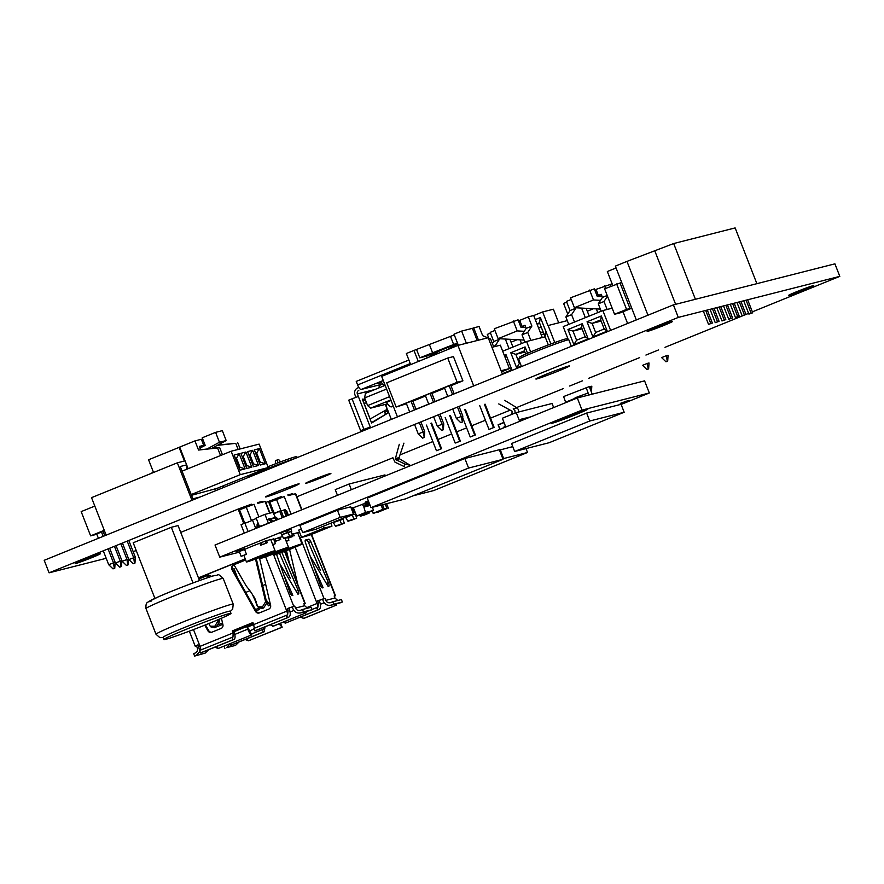 <?xml version="1.0" encoding="UTF-8"?>
<svg xmlns="http://www.w3.org/2000/svg" width="884" height="884" viewBox="0 0 884 884"><rect width="100%" height="100%" fill="white"/><g stroke="black" fill="none" stroke-linecap="round" stroke-linejoin="round"><path stroke-width="1.33" d="M298.195 483.957A18.012 0.74 158.7 0 0 279.41 490.753A18.012 0.74 158.7 0 0 265.598 496.918A18.012 0.74 158.7 0 0 266.548 496.808A18.012 0.74 158.7 0 0 285.344 490.012A18.012 0.74 158.7 0 0 299.157 483.835A18.012 0.74 158.7 0 0 298.195 483.957M568.5 366.064A18.012 0.74 158.7 0 0 549.704 372.849A18.012 0.74 158.7 0 0 535.892 379.026A18.012 0.74 158.7 0 0 536.842 378.916A18.012 0.74 158.7 0 0 555.638 372.12A18.012 0.74 158.7 0 0 569.451 365.943A18.012 0.74 158.7 0 0 568.5 366.064M330.185 473.526A13.558 0.564 158.7 0 0 316.03 478.642A13.558 0.564 158.7 0 0 305.632 483.294A13.558 0.564 158.7 0 0 306.35 483.205A13.558 0.564 158.7 0 0 320.494 478.089A13.558 0.564 158.7 0 0 330.903 473.437A13.558 0.564 158.7 0 0 330.185 473.526M813.026 285.698A13.558 0.564 158.7 0 0 798.871 290.814A13.558 0.564 158.7 0 0 788.473 295.466A13.558 0.564 158.7 0 0 789.191 295.378A13.558 0.564 158.7 0 0 803.335 290.261A13.558 0.564 158.7 0 0 813.744 285.609A13.558 0.564 158.7 0 0 813.026 285.698M671.696 321.61A13.558 0.564 158.7 0 0 657.552 326.726A13.558 0.564 158.7 0 0 647.143 331.378A13.558 0.564 158.7 0 0 647.861 331.29A13.558 0.564 158.7 0 0 662.017 326.174A13.558 0.564 158.7 0 0 672.415 321.522A13.558 0.564 158.7 0 0 671.696 321.61M99.693 553.815A13.558 0.564 158.7 0 0 85.538 558.92A13.558 0.564 158.7 0 0 75.14 563.572A13.558 0.564 158.7 0 0 75.858 563.484A13.558 0.564 158.7 0 0 90.013 558.368A13.558 0.564 158.7 0 0 100.411 553.716A13.558 0.564 158.7 0 0 99.693 553.815M752.372 311.853L839.8 276.361L678.293 317.411L673.409 304.881L44.2 560.301L49.084 572.821L106.202 558.301M678.293 317.411L49.084 572.821M133.097 551.472L136.28 550.666M839.8 276.361L834.916 263.841L673.409 304.881M296.88 496.753L392.839 457.802M399.988 454.895L432.862 441.547M438 439.47L451.625 433.933M456.763 431.845L466.642 427.845M471.78 425.757L485.404 420.22M490.543 418.132L510.201 410.154M516.554 407.579L563.296 388.606M569.661 386.021L582.368 380.86M588.722 378.286L639.563 357.644M645.928 355.059L658.635 349.909M664.989 347.324L743.3 315.533M745.986 314.45L748.604 313.378M165.805 639.309A36.012 1.492 158.7 0 0 203.375 625.728A36.012 1.492 158.7 0 0 230.989 613.385A36.012 1.492 158.7 0 0 229.089 613.618A36.012 1.492 158.7 0 0 191.508 627.198A36.012 1.492 158.7 0 0 163.894 639.541A36.012 1.492 158.7 0 0 165.805 639.309M230.989 613.385L230.138 611.198A36.012 1.492 158.7 0 0 228.227 611.43A36.012 1.492 158.7 0 0 190.657 625.01A36.012 1.492 158.7 0 0 163.043 637.353L163.894 639.541M193.032 582.921L171.33 527.284L133.197 542.765L154.888 598.38M199.497 580.545L178.06 525.571L171.33 527.284M518.687 359.346L519.659 357.136A25.205 1.039 -21.3 0 1 542.246 347.257A25.205 1.039 -21.3 0 1 566.5 338.826A25.205 1.039 -21.3 0 1 566.589 338.848L568.799 339.81A26.907 1.116 158.7 0 0 568.71 339.799A26.907 1.116 158.7 0 0 542.809 348.804A26.907 1.116 158.7 0 0 518.687 359.346A26.907 1.116 158.7 0 0 518.687 359.401L521.483 366.562M571.351 346.307L568.832 339.854A26.907 1.116 158.7 0 0 568.799 339.81M267.951 466.73A25.205 1.039 -21.3 0 1 296.206 456.73A25.205 1.039 -21.3 0 1 296.284 456.741L297.742 457.382M294.637 458.641A26.907 1.116 158.7 0 0 266.769 468.973A26.907 1.116 158.7 0 0 248.393 477.238A26.907 1.116 158.7 0 0 248.382 477.294L248.426 477.393M244.57 548.666L236.15 551.66L244.57 548.666M628.712 400.397L620.292 403.391L628.712 400.397M551.505 423.248A19.525 0.807 158.7 0 0 575.76 414.618A19.525 0.807 158.7 0 0 587.893 409.06A19.525 0.807 158.7 0 0 563.638 417.701A19.525 0.807 158.7 0 0 551.505 423.248L551.483 423.215A19.525 0.807 -21.3 0 1 551.483 423.215A19.525 0.807 -21.3 0 1 563.627 417.657A19.525 0.807 -21.3 0 1 587.882 409.027A19.525 0.807 -21.3 0 1 587.882 409.049M572.931 415.336L579.407 412.375L575.241 413.624L559.992 419.944L572.931 415.336M621.12 404.43L649.32 392.982L582.026 410.088L219.751 557.141L239.498 552.124M649.32 392.982L644.591 380.86L577.296 397.966L215.022 545.019L219.751 557.141M582.026 410.088L577.296 397.966M505.781 426.994L502.366 418.231L516.245 412.596L552.069 403.491L553.66 407.568M521.693 420.011L520.687 420.364L520.378 419.568L521.626 419.06L522.919 419.657L525.096 419.16M516.245 412.596L519.67 421.359M520.687 420.364L522.3 420.298M523.251 419.524L521.626 419.06M505.272 425.701L502.797 428.21M522.135 419.016L523.792 419.303M524.124 419.171L522.687 418.795M527.107 418.342L526.102 418.751M525.394 418.817L526.024 418.563M523.195 418.74L524.665 418.95M525.008 418.817L523.737 418.519M524.256 418.475L525.726 418.684M526.068 418.552L524.798 418.254M525.317 418.209L526.787 418.408M527.129 418.287L525.858 417.988M526.378 417.933L527.726 418.088M528.057 417.955L526.919 417.712M527.439 417.668L528.61 417.734M528.93 417.602L527.98 417.447M528.488 417.392L529.483 417.381M529.803 417.248L529.041 417.171M529.549 417.126L530.356 417.027M530.687 416.894L530.102 416.905M530.61 416.861L531.229 416.673M337.467 495.327L335.246 489.648L349.136 484.001L384.96 474.907L385.336 475.89M349.136 484.001L351.346 489.692M586.633 413.06L511.571 443.536L514.665 451.481L549.108 442.729L624.17 412.253L621.076 404.308L586.633 413.06L589.727 421.016L514.665 451.481M624.17 412.253L589.727 421.016M464.873 458.498L367.291 498.112L371.004 507.659L405.447 498.907L503.04 459.293L499.316 449.746L464.873 458.498L468.597 468.045L371.004 507.659M503.04 459.293L468.597 468.045M413.082 495.802L433.679 490.576L527.516 452.486L526.002 448.608M512.764 446.619L499.46 450.122M527.516 452.486L503.67 458.542L500.256 449.79M503.67 458.542L502.874 458.862M272.769 544.809L275.432 543.638L272.681 544.588M275.432 543.638L273.576 538.875L270.824 539.815M255.995 557.561A15.382 0.641 158.7 0 0 246.437 561.937A15.382 0.641 158.7 0 0 265.531 555.141A15.382 0.641 158.7 0 0 275.09 550.765A15.382 0.641 158.7 0 0 255.995 557.561M259.907 543.207L260.692 545.218A15.382 0.641 -21.3 0 1 265.852 543.328L267.3 542.621L266.515 540.599L259.907 543.207A15.382 0.641 158.7 0 0 251.653 546.434A15.382 0.641 158.7 0 0 244.581 549.439L239.277 551.572L241.133 556.334L244.581 555.13A15.382 0.641 158.7 0 1 246.437 554.213L244.581 549.439M275.09 550.765L270.758 539.638A15.382 0.641 158.7 0 0 266.581 540.787M246.437 554.213L241.133 556.334M267.3 542.621L260.692 545.218M262.139 544.511L261.355 542.489M265.962 542.964L265.167 540.942M286.228 541.395L288.891 540.223L286.14 541.163M269.454 554.146A15.382 0.641 158.7 0 0 259.896 558.522A15.382 0.641 158.7 0 0 279.001 551.715A15.382 0.641 158.7 0 0 288.549 547.351A15.382 0.641 158.7 0 0 269.454 554.146M282.758 536.489A15.382 0.641 158.7 0 0 280.04 537.361M274.648 541.616A15.382 0.641 -21.3 0 1 279.311 539.914L274.626 541.572M280.758 539.207L279.974 537.185L273.841 539.549M275.598 541.096L274.813 539.074M279.421 539.549L278.626 537.527M299.687 537.969L309.466 535.24L331.986 526.091L330.848 523.184M301.444 537.063L299.599 537.737M299.588 532.29L297.742 532.975M282.913 550.721A15.382 0.641 158.7 0 0 273.355 555.097A15.382 0.641 158.7 0 0 292.46 548.301A15.382 0.641 158.7 0 0 302.019 543.925A15.382 0.641 158.7 0 0 282.913 550.721M302.019 543.925L297.676 532.787A15.382 0.641 158.7 0 0 293.499 533.947M288.107 538.201A15.382 0.641 -21.3 0 1 292.77 536.489L288.085 538.146M294.217 535.781L293.433 533.759L292.118 534.102M289.057 537.671L288.803 536.997M292.88 536.124L292.372 534.842M372.33 510.897L373.258 513.273L382.783 509.394L381.103 505.096M386.927 508.344L384.231 509.029M376.142 512.532L378.639 511.902M385.247 504.035L386.993 508.532L377.269 512.488L386.993 508.532M386.595 503.692L388.341 508.189M382.551 504.72L384.308 509.217L373.236 513.505L384.308 509.217M381.203 505.062L382.96 509.56M372.23 510.941L373.236 513.505M271.355 521.925L259.531 526.731L259.266 526.124M244.923 523.339L252.559 520.245M248.139 531.582L244.846 523.129L246.426 522.731M244.327 533.129L241.034 524.676L244.846 523.129M255.564 527.958L252.47 520.035L256.272 518.488M285.731 511.228L286.681 510.985L288.35 515.261M288.383 515.25L286.637 510.775L285.642 511.029M504.057 422.596L498.267 424.939L499.99 429.348M499.891 429.392L498.09 424.784L503.979 422.386M273.598 513.792L279.731 511.306L282.239 517.737M281.178 510.941L283.863 510.256M286.162 516.145L283.786 510.035L285.123 509.692L287.444 515.626M282.228 510.676L283.786 510.035M283.609 517.184L281.09 510.72L279.742 511.062L282.327 517.704M273.51 513.593L279.742 511.062M574.909 398.408L565.616 402.187L563.605 396.573L589.241 386.639L592.225 394.176M578.037 397.778L578.037 396.662L588.136 393.048L586.125 387.435M578.346 397.701L578.368 397.004M589.02 394.993L588.136 393.048M575.031 397.877L578.037 396.662L575.042 397.866L575.009 398.894M302.693 532.599L315.942 529.229L353.467 514.002L350.683 506.841L337.434 510.212L299.897 525.439L302.693 532.599L340.229 517.361L337.434 510.212M353.467 514.002L340.229 517.361M331.986 526.091L324.041 528.113L301.521 537.262L298.726 530.102L301.311 529.052M324.041 528.113L323.312 526.245M359.843 515.25L360.131 515.936L369.092 513.14L368.915 512.289M366.407 513.814L360.407 516.256L369.081 513.14L363.081 515.571M345.534 517.217L347.743 520.963L356.694 518.168L355.39 514.134L352.208 514.941L353.744 518.521M354.02 518.853L348.009 521.284L356.694 518.168L350.694 520.61M354.351 512.212L352.915 512.576M355.666 514.057L351.545 514.786M345.677 517.505L351.677 515.074L345.677 517.505M345.655 517.516L351.655 515.074M346.208 517.372L352.208 514.941M333.146 522.245L335.345 525.991L344.307 523.195L343.003 519.162L339.821 519.969L341.346 523.56M341.622 523.88L335.611 526.323L344.296 523.195L338.296 525.637M339.257 520.112L333.279 522.543L339.147 519.814M333.279 522.543L343.025 519.228M343.202 518.168L343.533 519.03M333.809 522.411L339.821 519.969M281.996 534.709L291.709 531.328L290.935 529.339L280.659 532.864L283.521 538.29L292.482 535.505L291.179 531.461L287.996 532.267L289.532 535.859M289.808 536.179L283.797 538.621L292.482 535.505L286.482 537.936M286.692 530.411L287.466 532.4L281.466 534.842L287.996 532.267M281.443 534.842L287.444 532.411M365.07 503.394L353.39 507.703L356.65 516.057L364.595 514.035L373.435 510.455L372.484 507.283M356.65 516.057L365.479 512.477L373.435 510.455M370.12 505.549L369.49 505.261M366.705 505.968L368.904 505.781A1.282 1.216 -104.3 0 0 369.656 504.653L369.678 504.234M364.562 506.963L366.131 506.488A1.282 1.216 -104.3 0 0 366.882 505.361L366.948 503.007A0.851 0.807 -104.3 0 1 367.446 502.267L368.54 501.825L368.23 501.029L365.832 501.836A1.282 1.216 -104.3 0 0 365.081 502.963L365.004 505.858L364.219 506.178L365.07 506.753A1.282 1.216 -104.3 0 0 365.821 505.637L365.888 503.283L366.948 503.007M365.479 512.477L363.777 506.72L364.44 506.554M366.948 502.919L367.854 502.698M362.23 504.123L363.777 506.72M367.877 502.09A1.282 1.216 -104.3 0 0 367.866 502.256L367.799 504.598A0.851 0.807 75.7 0 1 367.291 505.35L367.214 505.847M354.208 511.151L354.241 511.14A1.282 1.216 75.7 0 1 353.059 510.808L351.688 509.416M351.136 508.002A1.282 1.216 75.7 0 1 351.788 508.355L353.854 509.902M351.545 507.792A1.282 1.216 75.7 0 1 352.849 508.079L353.644 508.886M367.346 506.256L367.843 506.046A1.282 1.216 -104.3 0 0 368.606 504.93L368.672 502.576A0.851 0.807 75.7 0 1 368.838 502.09M367.169 501.294L367.479 502.09L366.385 502.532A0.851 0.807 -104.3 0 0 365.888 503.283M367.479 502.09L368.54 501.825M277.355 519.726A0.851 0.807 -104.3 0 1 277.068 519.538L275.432 517.869A1.282 1.216 -104.3 0 0 274.128 517.582L270.835 518.93M268.206 522.731L264.957 514.377L272.902 512.355L275.311 517.273M267.587 519.759L268.57 518.996A1.282 1.216 75.7 0 1 269.874 519.284L271.498 520.952L272.559 520.676A0.851 0.807 75.7 0 0 272.957 520.908M264.957 514.377L256.117 517.969L259.377 526.312L264.04 525.129M274.581 518.433L273.808 518.179M269.012 519.847L268.25 519.593M276.062 520.245L275.907 519.527M271.498 520.952A0.851 0.807 75.7 0 0 272.371 521.14L274.67 520.809M269.631 518.731A1.282 1.216 75.7 0 1 270.924 519.019L272.559 520.676M271.62 522.057A1.282 1.216 75.7 0 1 271.134 521.748L269.498 520.079A0.851 0.807 75.7 0 0 268.637 519.891M275.432 517.869L276.493 517.604L278.128 519.262A0.851 0.807 -104.3 0 0 278.239 519.361M276.493 517.604A1.282 1.216 -104.3 0 0 275.189 517.317M276.46 520.09L275.068 518.676A0.851 0.807 75.7 0 0 274.195 518.477M259.819 526.201A0.851 0.807 75.7 0 1 259.321 526.864L258.89 527.03M257.73 523.405A1.282 1.216 -104.3 0 0 257.111 524.466L257.045 526.82A0.851 0.807 -104.3 0 1 256.537 527.571L255.653 528.533M257.697 527.704A1.282 1.216 -104.3 0 0 257.841 527.14L258.095 524.168M258.846 527.24A1.282 1.216 -104.3 0 0 258.901 526.875L258.946 525.582M189.342 631.165L195.198 646.193L196.513 645.906L197.298 647.928C197.95 650.204 197.331 651.862 195.463 652.911L193.662 653.652L194.613 656.083L205.221 653.088L208.779 649.652M257.808 503.305L265.421 501.416L269.974 513.107M257.531 502.609L262.603 501.35L262.857 502.024M180.723 532.389L238.15 509.073L251.354 504.178L251.686 505.029M221.42 618.247L222.934 624.712A3.26 3.083 75.7 0 1 221.122 628.447L211.74 632.248A3.26 3.083 75.7 0 1 207.906 630.822L204.734 625.187M211.331 576.479A3.26 3.083 75.7 0 0 207.718 575.396L198.889 578.976M259.288 557.605A3.26 3.083 75.7 0 1 259.576 558.368L270.603 605.363A3.26 3.083 75.7 0 1 268.78 609.098L259.41 612.899A3.26 3.083 75.7 0 1 255.575 611.463L231.962 569.583A3.26 3.083 75.7 0 1 233.431 564.953L245.675 559.981M244.757 523.162L239.553 509.825L254.04 504.267M198.491 577.97L245.288 558.975M284.858 551.284L305.19 603.429L303.886 603.717L304.671 605.728L295.488 608.059L294.703 606.048L287.344 608.59L288.129 610.612L253.697 624.579L252.912 622.557L232.337 630.911L233.133 632.922L200.038 646.359A3.901 1.238 -112.1 0 1 200.513 650.094M233.133 632.922L232.989 637.01M232.923 637.033L199.375 650.558L200.325 652.978L201.276 652.701A6.508 2.066 67.9 0 0 201.353 652.657M232.017 637.298L232.967 639.729L200.325 652.978M232.967 639.729L200.624 652.956M232.337 630.911L233.42 630.59L234.216 632.612C235.464 636.314 235.354 638.602 233.873 639.464L201.276 652.701A6.508 2.066 67.9 0 1 201.187 652.724M205.486 624.889L208.712 630.612A3.26 3.083 -104.3 0 0 211.762 632.248M233.42 630.59L252.957 622.668M234.028 564.843A3.26 3.083 -104.3 0 0 232.768 569.373L256.382 611.264A3.26 3.083 -104.3 0 0 259.432 612.888M207.674 577.672L207.188 575.606L207.983 575.385L208.469 577.407M253.642 624.436L246.945 627.154L247.741 629.176C249.244 632.811 250.481 634.756 251.432 634.999L218.757 648.259A6.508 2.066 -112.1 0 1 216.403 646.558M251.874 634.922L247.487 627.054L253.686 624.546M279.93 563.893L297.875 594.136L298.438 593.993A3.26 1.028 67.9 0 0 298.483 593.982A3.26 1.028 67.9 0 0 298.273 590.711A3.26 1.028 67.9 0 0 298.14 590.39L281.841 552.412M276.548 554.279L289.963 592.468A3.26 1.028 67.9 0 0 292.272 595.562L292.847 595.418L283.499 574.07M305.19 603.429L304.019 604.059M195.198 646.193L198.016 644.845L199.673 650.536M198.436 577.838L245.233 558.843M239.973 508.609L240.326 509.516M243.807 523.56L238.15 509.073M303.477 611.883L312.085 609.695L311.135 607.275L302.538 609.463L303.477 611.883L300.671 612.944L310.284 610.446L301.466 612.689C297.687 613.75 294.891 612.524 293.079 609.021L292.295 607.01L291.455 607.22L288.814 608.137L289.598 610.148C290.714 613.982 290.361 616.347 288.527 617.275L255.365 630.734M290.206 578.169L279.51 553.251M219.387 619.131L219.155 622.347L215.961 627.286L211.199 627.132M217.972 619.739L217.95 621.076L214.79 626.237L210.171 626.159L208.944 623.496M233.962 564.743L246.382 586.225C252.272 593.219 255.785 599.573 256.913 605.264L258.935 607.849L262.46 608.413L263.631 607.938L266.824 602.999L256.294 558.743M257.83 606.8L262.449 606.888L265.62 601.728L255.509 559.031M276.46 553.373L277.035 555.671M266.858 602.004L268.349 605.838L270.515 604.965M256.128 610.8L259.2 609.551L258.294 607.242M256.172 601.816L254.559 597.672M217.022 626.679L222.845 624.314M233.807 631.563L253.332 623.629M233.873 631.751L253.399 623.817M289.598 607.838L289.057 608.745M237.619 577.992L233.995 568.489M269.432 603.894L269.94 605.186M270.184 603.584L269.266 603.96L266.935 600.976M258.084 607.054L252.78 595.219M257.001 605.54L253.885 596.7M258.205 608.446L255.432 609.573M222.525 622.933L218.691 624.491M214.845 647.187L218.171 648.502M199.718 651.431L196.414 655.331M194.613 656.083L205.221 653.088M253.697 624.579L254.316 628.358M287.665 614.822L253.874 628.436L254.813 630.856L288.029 617.485A6.508 2.066 67.9 0 0 288.107 617.441M287.576 614.855L288.129 610.612M287.466 617.607L286.515 615.187M307.488 608.203L304.671 605.728M295.488 608.059C296.571 610.17 298.251 610.899 300.527 610.258L300.052 610.413M303.82 612.148A6.508 2.066 -112.1 0 0 305.51 613.043L306.074 612.811L305.157 611.805M306.074 612.811L273.731 626.049L269.963 624.822M305.908 611.617L306.372 612.8M302.538 609.463L300.527 610.258M312.085 609.695L310.284 610.446M196.513 645.906L198.16 645.221M287.344 608.59L288.814 608.137M292.295 607.01L294.703 606.048M248.426 475.603L249.001 475.868M288.085 495.615L295.698 493.725L301.952 509.736M287.819 494.918L292.67 493.681L293.145 494.322M265.819 502.443L281.576 496.499L281.974 497.327M289.355 549.539A3.26 3.083 75.7 0 1 289.853 550.677L297.775 584.401M274.206 513.317L269.841 502.134L284.317 496.565M230.216 643.718L230.801 645.198L263.255 632.027L262.305 629.607L263.277 629.32L263.918 627.264M262.305 629.607L251.509 633.983M263.255 632.027L230.801 645.198M265.089 626.8L264.15 631.762M279.079 623.883L282.162 627.22L249.034 640.569A6.508 2.066 -112.1 0 1 246.691 638.856M282.162 627.22L281.211 624.8L279.631 623.651M311.555 534.389L335.478 595.728L334.163 596.015L334.959 598.037L325.776 600.369L324.992 598.346L324.03 598.59L317.621 600.888L318.417 602.91L317.069 603.452L295.146 547.196M310.207 556.202L328.152 586.446L328.726 586.302A3.26 1.028 67.9 0 0 328.771 586.28A3.26 1.028 67.9 0 0 328.55 583.009A3.26 1.028 67.9 0 0 328.417 582.689L310.803 541.66A3.26 1.028 67.9 0 0 308.748 539.207L305.521 540.025A3.26 1.028 67.9 0 0 305.477 540.036A3.26 1.028 67.9 0 0 305.566 542.986L320.251 584.766A3.26 1.028 67.9 0 0 322.561 587.871L323.124 587.716L313.787 566.368M335.478 595.728L334.307 596.357M270.25 500.919L270.603 501.814M272.736 512.4L268.438 501.372M333.765 604.192L342.373 602.004L341.423 599.573L332.815 601.761L333.765 604.192L330.959 605.253L340.561 602.744L331.754 604.987C327.964 606.048 325.168 604.833 323.367 601.33L322.572 599.308L321.732 599.518L319.102 600.435L319.886 602.457C321.002 606.28 320.638 608.656 318.804 609.584L285.654 623.043M320.483 570.467L308.516 542.588A3.26 1.028 67.9 0 0 306.461 540.135L305.19 540.456M289.3 562.666L286.482 550.655M287.145 557.152L285.709 550.964M306.494 545.638L307.323 547.969M319.886 600.148L319.334 601.054M245.133 639.497L248.448 640.801M229.984 643.806L226.691 647.629L235.509 645.397L239.067 641.961M235.509 645.397L226.691 647.629M224.89 648.381L224.05 646.215M230.901 645.265L231.553 645A6.508 2.066 67.9 0 0 231.641 644.966M230.028 643.795L230.602 645.276M317.942 607.131L311.986 609.441M307.842 611.12L306.008 611.872M316.605 607.562L317.555 609.982L318.306 609.783A6.508 2.066 67.9 0 0 318.395 609.75M317.555 609.982L285.543 623.076M284.515 621.673L285.101 623.165M317.864 607.153L318.417 602.91M317.743 609.905L316.803 607.485M337.776 600.501L334.959 598.037M325.776 600.369C326.859 602.468 328.539 603.197 330.804 602.568L330.329 602.722M334.108 604.446A6.508 2.066 -112.1 0 0 335.787 605.352L336.362 605.12L335.445 604.104M336.362 605.12L304.008 618.358L300.251 617.12M336.185 603.916L336.649 605.109M332.815 601.761L330.804 602.568M342.373 602.004L340.561 602.744M317.621 600.888L319.102 600.435M322.572 599.308L324.992 598.346M275.852 460.52A4.343 1.381 67.9 0 0 275.786 460.542A4.343 1.381 67.9 0 0 275.675 463.713M277.985 462.84A4.343 1.381 -112.1 0 1 278.084 459.614A4.343 1.381 -112.1 0 1 278.14 459.592A4.343 1.381 -112.1 0 1 280.427 461.912M647.961 315.212L626.977 261.388L615.341 266.117L636.325 319.942M626.977 261.388L673.674 243.542L735.145 227.917L756.881 283.676M654.911 251.167L675.63 304.317M673.674 243.542L695.41 299.289M612.789 285.499L607.341 271.521L616.071 267.974M627.596 323.478L623.021 311.754M621.695 282.416L604.623 288.825L614.546 314.273L620.634 312.715L631.751 308.207M616.634 283.941L626.557 309.389L614.546 314.273M620.082 283.068L629.994 308.516L626.557 309.389M631.618 307.864L629.994 308.516M708.515 324.373L712.36 323.058L708.515 324.373L703.321 311.046M710.769 323.456L705.697 310.439M712.36 323.058L707.288 310.041M715.244 322.66L719.09 321.345L715.244 322.66L710.051 309.334M717.499 321.754L712.427 308.737M719.09 321.345L714.018 308.328M724.228 320.041L721.974 320.958L725.819 319.632L724.228 320.041L719.156 307.024M725.819 319.632L720.747 306.615M721.974 320.958L716.78 307.632M730.957 318.328L728.703 319.246L732.549 317.931L730.957 318.328L725.886 305.312M732.549 317.931L727.477 304.914M728.703 319.246L723.51 305.919M737.687 316.616L735.433 317.533L739.278 316.218L737.687 316.616L732.615 303.599M739.278 316.218L734.206 303.201M735.433 317.533L730.239 304.207M744.416 314.914L742.162 315.82L746.008 314.505L744.416 314.914L739.344 301.897M746.008 314.505L740.936 301.488M742.162 315.82L736.969 302.494M751.146 313.201L748.892 314.118L752.737 312.792L751.146 313.201L746.074 300.184M752.737 312.792L747.665 299.775M748.892 314.118L743.698 300.781M610.678 286.361L609.971 284.549L596.004 289.399L598.369 295.466L601.231 294.306L602.446 297.411L598.28 303.82L601.175 311.245M607.22 295.477L602.446 297.411M604.59 285.919L605.573 288.438M574.49 322.074L571.594 314.66L565.87 316.98L568.766 324.395M571.594 314.66L575.749 308.251L570.025 310.571L565.87 316.98M610.601 330.384L602.866 310.549L563.207 326.649L568.246 339.578M602.866 310.549L612.17 308.184M586.18 308.339L589.208 316.096M597.783 312.616L596.335 308.892M587.308 311.234L593.451 308.737M596.601 294.715L597.871 294.195M612.104 283.742L609.993 284.593M596.302 290.151L595.031 290.67M566.743 302.151L563.594 303.433L567.749 314.085M646.878 369.523L642.569 365.335L647.331 363.401L649.011 362.981L648.635 368.882L646.878 369.523L648.635 368.882M647.331 363.401L648.182 369.004M665.95 361.788L661.63 357.6L666.392 355.666L668.083 355.235L667.696 361.147L665.95 361.788L667.696 361.147M666.392 355.666L667.243 361.258M587.042 321.776L601.341 315.975L607.242 331.124L592.943 336.926L587.042 321.776L592.092 323.389L595.639 332.472L604.214 328.992L600.667 319.909L592.092 323.389L601.131 321.091M567.97 329.511L582.269 323.71L588.18 338.859L573.882 344.661L567.97 329.511L573.02 331.124L576.567 340.218L585.153 336.738L581.606 327.644L573.02 331.124L582.07 328.826M576.567 340.218L573.882 344.661M585.153 336.738L588.18 338.859M582.269 323.71L581.606 327.644M595.639 332.472L592.943 336.926M604.214 328.992L607.242 331.124M601.341 315.975L600.667 319.909M585.341 317.665L581.606 308.096M571.197 299.477L566.456 301.4L570.025 310.571M607.474 296.14L604.004 301.499L598.28 303.82M604.004 301.499L607.109 309.477M598.369 295.466L601.385 294.703M602.081 296.494L597.286 296.46L594.324 288.869L570.545 297.809L574.401 307.698L600.346 309.113M589.617 290.062L593.473 299.963L574.401 307.698M593.473 299.963L600.545 300.35M542.29 337.522L533.704 315.511L528.323 316.881L519.737 320.362L522.101 326.428L524.963 325.268L526.179 328.373L522.013 334.782L524.908 342.196M528.323 316.881L531.892 326.052L526.179 328.373M495.626 346.373L495.327 345.622L493.482 346.362M495.327 345.622L499.482 339.202L493.758 341.533L492.41 343.611M530.665 351.942L526.599 341.511L502.687 351.224M526.599 341.511L545.174 336.793M558.699 322.815L553.384 309.212L542.621 311.942L533.726 315.555M509.913 339.301L512.941 347.058M521.516 343.578L520.068 339.854M511.04 342.196L517.184 339.699M567.296 320.627L547.936 325.577L542.621 311.942M554.765 342.539L548.124 325.5M520.333 325.666L521.604 325.157M535.295 319.599L540.378 317.533L550.909 343.953M520.035 321.113L518.764 321.632M490.476 333.113L487.327 334.395L488.83 338.252M548.345 344.915L539.494 322.782L536.942 323.809M539.693 323.312L537.129 324.284M545.892 331.091L544.997 336.34L545.704 331.168M540.378 317.533L539.494 322.782M589.363 386.938L591.816 386.197L591.451 391.866M590.125 386.628L590.634 389.932M521.273 366.02L516.676 367.888L510.775 352.738L525.074 346.926L527.538 353.268M504.3 355.357L506.002 354.672L511.913 369.821L502.256 373.744M509.206 367.921L511.913 369.821M506.002 354.672L505.405 358.186M524.864 352.053L515.825 354.351L519.372 363.434L520.135 363.125M525.66 354.086L524.4 350.86L515.825 354.351L510.775 352.738M519.372 363.434L516.676 367.888M525.074 346.926L524.4 350.86M509.073 348.627L505.339 339.047M494.929 330.439L490.189 332.362L493.758 341.533M531.892 326.052L527.737 332.461L522.013 334.782M527.737 332.461L530.842 340.428M522.101 326.428L525.118 325.655M541.362 327.566L538.4 327.544M525.814 327.456L521.019 327.411L518.057 319.831L494.278 328.76L498.134 338.66L524.079 340.075M513.35 321.025L517.206 330.914L498.134 338.66M543.815 333.865L541.262 334.903M517.206 330.914L524.267 331.301M540.201 332.174L543.218 332.34M203 439.724L201.729 440.232M218.613 444.641L217.519 445.227M222.459 454.752L219.608 447.448L217.597 447.967L220.547 455.536M219.608 447.448L198.535 450.055L217.597 447.967M231.144 451.227L240.271 474.664L268.272 467.548L259.134 444.111L231.144 451.227L182.071 471.15M106.157 535.152L91.538 497.648L177.341 462.818L191.961 500.322M179.75 447.216L179.087 447.381L184.402 461.017L177.341 462.818M223.884 487.36L223.287 485.802M222.006 486.322L222.613 487.88M200.248 496.952L192.856 498.83L180.259 466.509L186.646 464.885M104.279 530.312L90.621 535.859L81.173 511.615L94.82 506.079M104.787 535.704L103.406 532.179L104.787 531.615M98.4 538.301L96.676 533.881L103.13 531.516L104.765 535.715M90.621 535.859L96.831 534.279M153.54 472.476L148.578 459.768L179.087 447.381M191.485 495.316L216.912 488.388M217.077 488.819L218.878 489.393M187.099 466.045L186.535 469.338M119.738 567.163L121.495 566.522L119.738 567.163L115.417 562.975L109.671 548.224L115.141 562.323L114.765 568.235L113.008 568.876L114.765 568.235M113.008 568.876L108.688 564.688L103.284 550.82M108.688 564.688L115.141 562.323M101.45 531.947L103.163 536.367M108.047 548.887L113.461 562.754L114.301 568.357M116.036 545.649L121.87 560.611L121.495 566.522M115.417 562.975L121.87 560.611M114.434 546.29L120.191 561.042L121.031 566.644M133.197 563.749L134.954 563.108L133.197 563.749L128.876 559.561L122.445 543.041L128.6 558.909L128.224 564.81L126.467 565.462L128.224 564.81M126.467 565.462L122.147 561.263L116.058 545.638M122.147 561.263L128.6 558.909M120.821 543.704L126.92 559.329L127.76 564.931M128.799 540.467L135.329 557.196L134.954 563.108M128.876 559.561L135.329 557.196M127.208 541.107L133.65 557.627L134.49 563.218M240.271 474.664L191.198 494.576M268.272 467.548L213.862 489.637M254.327 449.89L259.366 448.608L265.277 463.757L260.228 465.039L254.327 449.89M247.597 451.602L252.636 450.321L258.548 465.47L253.498 466.752L247.597 451.602M240.868 453.315L245.907 452.022L251.818 467.172L246.769 468.465L240.868 453.315M234.127 455.017L239.177 453.735L245.089 468.885L240.039 470.166L234.127 455.017M235.52 458.575L236.492 458.188L235.464 458.442M239.012 467.537L240.039 467.271L236.492 458.188L239.177 453.735M240.039 467.271L245.089 468.885M242.249 456.873L243.222 456.476L242.194 456.73M245.741 465.824L246.769 465.57L243.222 456.476L245.907 452.022M248.979 455.161L249.951 454.763L248.923 455.028M252.47 464.111L253.498 463.857L249.951 454.763L252.636 450.321M255.708 453.448L256.68 453.05L255.653 453.315M259.2 462.409L260.228 462.144L256.68 453.05L259.366 448.608M246.769 465.57L251.818 467.172M253.498 463.857L258.548 465.47M260.228 462.144L265.277 463.757M188.126 468.686L179.706 447.083L194.955 440.895L198.535 450.055M200.546 449.547L199.342 446.442L203.718 445.326L201.353 439.271L194.955 440.895M217.243 445.381L235.763 443.348L238.139 449.448M218.724 444.928L235.763 443.348M237.785 442.829L240.161 448.939M200.966 447.558L199.939 447.978M203.718 445.326L199.563 447.006M150.169 473.846L153.418 472.166M199.983 448.077L205.21 445.37L202.248 437.779L215.597 432.364L219.453 442.254L207.364 448.796M219.453 442.254L226.182 440.552L222.326 430.652L215.597 432.364M226.182 440.552L211.84 448.298M381.733 382.772L376.374 383.601L383.291 380.562M518.488 412.497L518.554 409.778L517.041 407.867L504.687 400.364M515.085 413.358L514.93 410.706L513.217 408.839L517.041 407.867M408.883 360.031L356.241 381.402L357.622 384.949L410.264 363.578M383.269 380.496L361.18 389.457A5.293 1.68 -112.1 0 1 357.622 384.949M361.18 389.457L382.496 384.131M355.921 397.314L354.981 394.927A5.448 5.16 -104.3 0 1 357.799 387.899L358.871 387.468M358.782 390.43A2.729 2.586 75.7 0 0 357.368 393.955L370.573 427.812M380.661 384.872A2.729 2.586 -104.3 0 0 379.103 387.833M387.38 409.237L391.336 419.381M352.064 398.806L348.727 400.165L360.628 430.696L363.976 429.348L352.064 398.806L358.363 396.496M386.595 389.037L364.639 397.955L365.39 393.391L385.17 385.369M386.573 409.701L387.181 411.248A2.133 0.674 -112.1 0 1 387.347 413.381L371.623 423.038L370.064 419.049L387.225 409.325L385.313 404.419M366.617 403.016L363.865 403.137L362.307 399.148L365.147 399.236M364.639 397.955L367.622 405.59L370.54 408.165L387.557 403.844M363.976 429.348L370.274 427.038L367.877 428L368.186 428.784M371.468 422.64L387.347 413.381M387.181 411.248L384.794 412.22A2.133 0.674 -112.1 0 1 384.96 414.353M384.794 412.22L384.308 410.972M365.556 400.297L362.716 400.209M383.965 385.855L382.75 384.595L384.573 383.844M393.281 406.165L391.711 406.795A10.851 3.448 -112.1 0 1 386.562 402.331L391.071 400.496M390.838 399.922L370.54 408.165M367.622 405.59L389.579 396.673M367.877 428L360.628 430.696M485.095 404.165L494.145 427.37L493.482 427.547L484.432 404.331M462.719 417.778L470.211 436.983L475.371 434.994L474.708 435.16L464.73 409.557M450.376 415.48L460.365 441.083L459.702 441.26L449.713 415.646M431.613 423.093L441.591 448.707L440.928 448.873L430.95 423.27M381.004 381.479L382.75 384.595M385.789 404.286L387.225 409.325M494.145 427.37L489.637 429.204L493.482 427.547M479.68 405.546L488.974 429.37M470.211 436.983L474.708 435.16M465.393 409.38L475.371 434.994M460.365 441.083L455.857 442.917L459.702 441.26M445.204 417.48L455.194 443.083M441.591 448.707L437.094 450.531L440.928 448.873M426.442 425.094L436.431 450.696M399.281 444.321L395.402 458.553L395.944 459.713L404.916 464.012L410.353 465.371L399.513 458.807L399.071 457.625L403.933 443.138M404.916 464.012L404.143 466.531L394.949 462.122L392.872 457.691M511.924 414.353L512.101 411.182L498.764 403.933M430.386 354.55L430.928 355.909M478.498 340.185L473.702 327.865L479.084 326.505L482.653 335.666L487.802 337.821M488.344 338.053L490.609 339.003L493.681 346.871M501.084 370.739L509.471 368.606L500.333 345.18L491.946 347.313M410.662 364.595L406.353 353.523L413.977 350.429L418.298 361.501M407.59 412.784L397.413 416.773L381.656 376.374L457.923 345.412L488.211 337.721L502.466 374.275M457.923 345.412L473.68 385.811L474.642 385.568M397.413 416.773L398.375 416.53M460.973 391.115L454.122 393.756M447.757 396.341L435.061 401.491M428.696 404.076L415.988 409.237M473.68 385.811L464.63 389.634M447.735 358.042L457.183 382.286L396.165 407.049L386.717 382.816L447.735 358.042L453.448 356.595L462.907 380.827L450.973 385.678M444.608 388.253L431.9 393.413M425.547 395.999L412.839 401.148M406.474 403.734L396.165 407.049M458.354 345.301L454.011 334.174L461.647 331.08L472.41 328.34L477.161 340.528M457.183 382.286L462.907 380.827M409.679 411.944L406.231 403.115L412.684 400.75L416.032 409.358M428.74 404.198L425.303 395.38L430.066 393.446L431.746 393.015L435.105 401.623M447.812 396.463L444.365 387.634L450.818 385.28L454.166 393.877M461.647 331.08L466.387 343.268M454.31 334.925L413.977 350.429M427.237 357.876L426.541 356.108L457.647 343.489M457.459 343.003L419.812 357.821L426.541 356.108M461.989 422.11L460.697 422.629L462.454 421.988L461.15 416.508L456.376 418.441L452.696 408.983M459.05 406.408L462.829 416.077L461.15 416.508L457.459 407.049M452.575 394.529L449.138 385.7M462.454 421.988L462.829 416.077M456.376 418.441L460.697 422.629M442.928 429.845L441.624 430.375L443.381 429.734L442.077 424.243L437.315 426.187L433.624 416.729M439.989 414.143L443.757 423.823L442.077 424.243L438.387 414.795M433.514 402.264L430.066 393.446M423.856 437.591L422.563 438.11L424.32 437.469L423.016 431.989L418.243 433.922L414.563 424.464M420.917 421.878L424.696 431.558L423.016 431.989L419.325 422.53M414.441 410.01L411.005 401.181M443.381 429.734L443.757 423.823M437.315 426.187L441.624 430.375M424.32 437.469L424.696 431.558M418.243 433.922L422.563 438.11M509.471 368.606L501.515 371.844M472.421 328.384L473.702 327.865M447.26 349.744L457.735 343.71M428.199 357.479L440.221 350.561M146.004 608.59C145.462 601.562 148.092 602.722 148.037 601.971L158.733 596.656C176.026 588.965 211.828 575.738 214.911 575.44C218.945 575.749 216.834 572.191 223.21 578.49A41.438 1.713 158.7 0 0 221.011 578.755A41.438 1.713 158.7 0 0 177.783 594.38A41.438 1.713 158.7 0 0 146.004 608.59L156.015 634.281A41.438 1.713 -21.3 0 1 187.795 620.071A41.438 1.713 -21.3 0 1 231.022 604.446A41.438 1.713 -21.3 0 1 233.221 604.17L232.658 609.253L230.238 611.441M150.998 601.33A36.012 1.492 -21.3 0 1 171.474 591.33A36.012 1.492 -21.3 0 1 214.282 575.65M577.959 397.446L574.965 398.662M351.788 508.355L352.849 508.079M367.843 506.046L368.904 505.781M368.606 504.93L369.656 504.653M365.07 506.753L366.131 506.488M366.385 502.532L367.446 502.267M365.821 505.637L366.882 505.361M269.874 519.284L270.924 519.019M277.068 519.538L278.128 519.262M257.841 527.14L258.901 526.875M262.393 501.383L262.659 502.068M287.189 614.977A3.901 1.238 -112.1 0 0 286.792 611.142L265.609 556.832M251.509 520.665L246.227 507.118M193.497 629.585L200.038 646.359L198.801 646.867M199.574 650.48L200.513 652.9M233.431 564.953L234.006 564.81M247.741 629.176L234.79 634.425M293.853 610.457L290.107 611.971M284.56 565.009L288.781 575.838M251.432 634.999L218.757 648.259M304.847 603.463L284.549 551.395M269.642 513.184L265.078 501.46M253.973 504.278L258.868 516.853M273.775 555.086L293.742 606.291M207.906 630.822L208.712 630.612M255.575 611.463L256.382 611.264M231.962 569.583L232.768 569.373M298.14 590.39L296.538 591.042M219.155 622.347L217.95 621.076M215.961 627.286L214.79 626.237M214.801 627.762L213.619 626.712M266.824 602.999L265.62 601.728M262.46 608.413L261.288 607.363M263.631 607.938L262.449 606.888M265.664 584.324L263.211 585.319M249.531 590.877L245.752 592.413M287.941 617.507A6.508 2.066 67.9 0 0 288.029 617.485L255.321 630.767M286.328 615.264L287.267 617.684M305.51 613.043L272.825 626.314M246.647 505.902L247.001 506.808M251.288 504.2L251.62 505.051M292.67 493.681L292.947 494.377M280.935 510.764L276.515 499.416M254.095 629.01L249.155 631.021M317.478 607.275A3.901 1.238 -112.1 0 0 317.069 603.452L306.394 607.783M231.475 645.033A6.508 2.066 67.9 0 0 231.553 645L264.272 631.729M324.141 602.755L320.395 604.28M314.837 557.318L319.069 568.147M281.72 627.297L249.034 640.569M335.124 595.772L311.245 534.511M301.632 509.869L295.355 493.758M284.25 496.587L291.101 514.145M300.295 537.737L324.03 598.59M308.748 539.207L306.461 540.135M310.803 541.66L308.516 542.588M328.417 582.689L326.815 583.341M295.952 576.633L294.913 577.053M318.229 609.816A6.508 2.066 67.9 0 0 318.306 609.783L285.598 623.065M335.787 605.352L303.113 618.623M276.924 498.2L277.278 499.106M281.576 496.499L281.908 497.349M430.674 355.291L435.204 353.456M357.368 393.955L375.125 389.446M370.064 419.049L363.865 403.137M370.142 418.972L363.987 403.159M399.513 458.807L395.944 459.713M395.402 458.553L399.071 457.625M419.812 357.821L416.662 349.744M432.718 353.103L429.569 345.014M453.691 344.583L450.542 336.506M233.221 604.17L223.21 578.49M156.015 634.281L159.871 637.64L163.131 637.596M249.266 475.261L248.393 477.238M246.437 561.937L243.896 555.395M288.891 540.223L287.797 537.406M259.896 558.522L259.509 557.517M288.549 547.351L285.024 538.301M273.355 555.097L272.968 554.102M351.092 507.902L351.699 507.748M268.714 518.952L269.775 518.676M274.283 517.538L275.344 517.262M211.276 627.209L210.171 626.159M278.084 459.614L275.786 460.542"/></g></svg>
